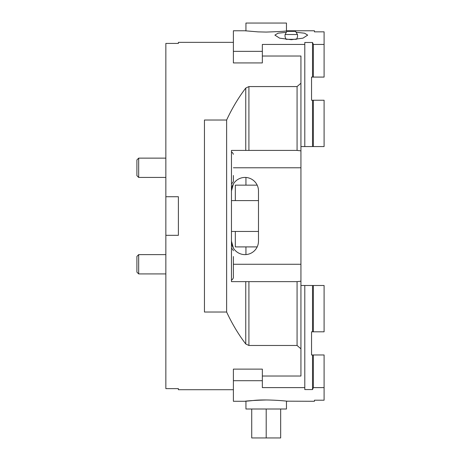 <?xml version="1.0" encoding="UTF-8"?>
<svg xmlns="http://www.w3.org/2000/svg" width="461" height="461" viewBox="0 0 461 461"><rect width="100%" height="100%" fill="white"/><g stroke="black" fill="none" stroke-linecap="round" stroke-linejoin="round"><path stroke-width="0.69" d="M233.203 247.741L231.462 241.115L233.393 248.07M231.462 241.115A13.507 13.507 0 0 0 244.975 254.622A13.507 13.507 0 0 0 258.483 241.115L258.483 190.94A13.507 13.507 0 0 0 244.975 177.433A13.507 13.507 0 0 0 231.462 190.94L233.393 183.979A13.507 13.507 0 0 1 245.938 177.468L245.938 185.149M233.393 380.7L233.393 369.123L262.344 369.123L262.344 380.7L233.393 380.7L233.393 401.283L244.975 401.283M262.344 376.032L300.935 376.032L300.935 281.204L297.074 281.636L231.462 281.636L231.462 150.413L297.074 150.413L300.935 150.851L300.935 83.222L297.074 86.576L297.074 150.413M297.074 281.636L297.074 345.479L300.935 348.833M297.074 345.479L248.911 345.479L248.911 281.636M245.753 281.636L245.753 343.987L248.911 345.479M245.753 343.987C238.475 334.438 232.102 323.783 226.633 312.034L204.448 312.034L204.448 120.021L226.633 120.021C232.102 108.272 238.475 97.617 245.753 88.063L245.753 150.413M165.851 196.732L178.395 196.732L178.395 235.323L165.851 235.323L165.851 43.42L178.395 43.42L178.395 42.349L233.393 42.349M233.393 389.706L178.395 389.706L178.395 388.629L165.851 388.629L165.851 235.323M248.911 150.413L248.911 86.576L245.753 88.063M248.911 86.576L297.074 86.576M300.935 83.222L300.935 56.017L262.344 56.017M262.344 51.355L262.344 62.932L233.393 62.932L233.393 51.355L262.344 51.355L262.344 44.44L304.796 44.44L304.796 42.487L312.518 42.487L313.365 44.44L324.095 44.44L324.095 31.844L314.442 31.844L314.442 30.772L287.428 30.772C286.166 31.204 279.089 31.636 266.199 32.068L258.074 31.878L244.975 30.772L245.938 30.887L245.938 23.05L286.465 23.05L286.465 30.887M300.935 150.851L300.935 281.204M251.729 409.005L251.729 437.95L266.199 437.95L266.199 409.005M280.674 409.005L280.674 437.95L266.199 437.95M245.938 401.168L245.938 409.005L286.465 409.005L286.465 401.168L314.442 401.283L314.442 400.211L324.095 400.211L324.095 387.615L313.365 387.615L312.518 389.562L304.796 389.562L304.796 387.615L262.344 387.615L262.344 380.7M245.938 246.906L245.938 254.587M231.462 231.462L258.483 231.462M231.462 200.587L258.483 200.587L235.323 200.587L235.323 185.149L257.18 185.149M226.633 120.021L226.633 312.034M233.203 184.314L231.462 190.94M231.462 279.712C231.912 280.213 232.551 279.568 233.393 277.781L233.393 256.552M136.905 256.397L136.905 272.146L138.68 273.92L138.68 254.622L136.905 256.397M138.68 273.92L165.851 273.92M231.462 183.219C231.935 183.714 232.58 183.069 233.393 181.288L233.393 175.503M136.905 159.909L136.905 175.658L138.68 177.433L138.68 158.135L136.905 159.909M138.68 177.433L165.851 177.433M235.323 231.462L235.323 246.906L257.18 246.906M266.199 399.981C245.436 400.505 237.392 402.246 254.299 400.39C267.403 399.099 288.234 401.162 287.428 401.283M313.365 331.811L324.095 331.811L324.095 285.497L313.365 285.497L313.365 331.811L311.55 331.811L311.55 354.97L312.518 354.97L312.518 389.562M300.935 285.497L304.796 285.497L304.796 387.615M304.796 285.497L313.365 285.497M324.095 387.615L324.095 354.97L312.518 354.97M313.365 354.97L313.365 387.615M312.518 285.497L312.518 331.811M244.975 30.772L233.393 30.772L233.393 51.355M296.244 32.293L304.537 33.198L307.689 35.111L302.958 38.159L291.289 39.709L279.62 38.159L274.883 35.111L278.035 33.198L286.327 32.293M304.796 44.44L304.796 146.558L324.095 146.558L324.095 100.239L311.55 100.239L311.55 77.085L324.095 77.085L324.095 44.44M304.796 146.558L300.935 146.558M312.518 146.558L312.518 100.239M312.518 77.085L312.518 42.487M313.365 77.085L313.365 44.44M313.365 146.558L313.365 100.239M295.737 31.36L286.834 31.36A0.386 0.386 0 0 1 287.174 31.158L295.397 31.158L297.454 34.523L285.123 34.523A6.27 6.27 0 0 0 286.172 39.312A11.577 11.577 0 0 1 286.131 39.433M297.454 34.523A6.27 6.27 0 0 1 296.4 39.312L286.172 39.312M300.935 167.781L233.393 167.781M300.935 264.268L233.393 264.268M231.462 248.831C231.935 248.341 232.58 248.986 233.393 250.761M165.851 254.622L138.68 254.622M231.462 152.343C231.871 151.825 232.511 152.464 233.393 154.274M165.851 158.135L138.68 158.135M286.834 31.36L285.123 34.523"/></g></svg>
